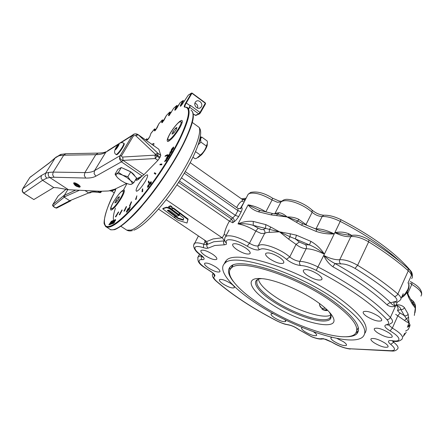 <?xml version="1.0" encoding="UTF-8"?>
<svg xmlns="http://www.w3.org/2000/svg" width="444" height="444" viewBox="0 0 444 444"><rect width="100%" height="100%" fill="white"/><g stroke="black" fill="none" stroke-linecap="round" stroke-linejoin="round"><path stroke-width="0.67" d="M184.937 106.926C184.604 106.443 185.065 105.1 186.33 102.886L191.941 93.273L205.555 103.402L200.344 112.876M205.161 103.285L205.239 104.196M205.517 103.241L205.078 102.714M205.261 104.346L205.555 103.424M198.784 143.057L200.755 138.728L200 138.528M200.139 137.856L200.916 138.101L200.416 136.247M200.916 138.101L200.372 138.622M207.337 144.555C206.976 147.192 205.078 150.56 201.648 154.673L198.102 157.52M192.99 157.243L195.121 158.747L196.664 158.275L200.338 155.061C203.263 152.703 205.289 149.711 206.432 146.082L207.498 142.868L207.17 140.981L201.698 137.03L200.71 138.717M200.633 139.122L200.899 142.102L198.235 144.733M201.01 137.235L201.698 137.03M206.432 146.082L200.899 142.102M200.338 155.061L195.549 151.643M201.826 154.473L205.694 148.995M175.369 128.333L176.94 127.434L176.04 129.898L173.56 133.256L171.995 134.127L172.905 131.668L175.369 128.333L176.357 129.038M174.103 132.517L172.905 131.668M169.297 139.671L168.204 139.893C165.773 139.255 175.391 124.137 179.592 121.967L180.786 121.689C183.305 122.217 173.393 137.762 169.297 139.671M118.232 197.264L119.475 196.709L118.42 199.284L116.117 202.409L114.885 202.941L115.945 200.366L118.232 197.264L119.031 197.796M117.072 201.115L115.945 200.366M112.055 208.53L111.405 208.58C109.124 207.947 118.809 192.468 122.267 191.192L122.988 191.109C125.352 191.625 115.401 207.503 112.055 208.53M190.071 106.377L190.104 105.655L188.756 108.514M138.539 184.488C142.735 177.866 145.732 174.675 147.53 174.914C147.963 175.802 147.197 177.972 145.244 181.429C141.603 187.274 138.717 190.543 136.58 191.236C135.564 190.87 136.214 188.617 138.539 184.488M151.87 144.272L153.868 143.423L153.596 145.482M170.024 133.605C174.087 126.485 181.174 118.887 182.162 120.679C182.689 121.689 181.812 124.209 179.531 128.238C174.653 136.031 170.74 140.443 167.793 141.481C166.539 141.092 167.283 138.467 170.024 133.605M121.223 198.324C116.828 205.367 113.425 209.291 111.017 210.095C109.857 209.612 110.756 206.782 113.708 201.604C118.715 193.701 122.233 189.877 124.253 190.121C124.747 191.203 123.737 193.939 121.223 198.324M167.543 154.645L167.432 155.428L164.985 156.371L165.334 155.761L167.543 154.645L167.188 155.261L164.985 156.371M161.888 163.997L161.738 164.802L159.846 164.813L160.24 164.186L161.888 163.997L161.494 164.63L159.846 164.813M154.64 172.71L155.916 173.626L155.483 174.253L155.239 174.081L154.212 173.327L154.64 172.71L155.672 173.46L155.239 174.081M148.729 181.013L149.356 182.839L148.662 183.272L148.29 181.607L148.729 181.013L149.106 182.673L148.662 183.272M142.735 188.8L142.696 191.469L142.008 191.852L142.296 189.344L142.735 188.8L142.452 191.309L142.008 191.852M136.863 195.793L136.186 199.212L135.52 199.523L136.863 195.793L135.52 199.523M131.324 201.759L131.568 201.92L130.059 205.794L129.426 206.022L131.324 201.759L129.426 206.022M126.307 206.51L126.546 206.671L124.514 211.011L123.932 211.144L126.307 206.51L123.932 211.144M121.967 209.918L122.205 210.073L119.736 214.724L119.208 214.757L121.967 209.918L119.208 214.757M118.431 211.899L118.665 212.054L115.856 216.85L115.396 216.777L118.431 211.899L115.396 216.777M111.555 221.012L108.841 224.831L109.879 224.453L110.129 224.031L109.696 224.187L111.555 221.012L111.794 221.168L110.112 224.037M110.195 224.47L108.841 224.831M173.698 147.064L173.482 148.579L171.584 150.793L171.062 150.677L173.238 148.407L173.671 147.042L173.354 147.114L171.484 149.312L171.062 150.677M170.296 152.237L169.858 152.17L170.54 151.82L169.553 153.918L171.828 150.816L169.858 152.17M171.828 150.816L172.072 150.988L170.923 152.958L169.763 153.929M168.387 155.644L166.988 157.959L166.55 157.886L168.06 155.517L168.631 155.234L167.643 157.187L169.342 154.873L168.276 156.971L169.83 154.279L168.143 155.128L166.55 157.886M169.83 154.279L170.074 154.451L168.52 157.143L168.076 157.065M169.103 155.289L167.888 157.359L167.444 157.281M166.689 158.924L165.889 159.03L167.205 158.375L164.469 161.483L166.139 160.661L166.411 160.19L165.101 160.833L167.838 157.725L165.889 159.03M167.838 157.725L167.788 158.403L165.856 160.467M166.411 160.19L166.383 160.833L164.469 161.483M151.054 181.713L151.382 182.046L151.221 182.967L150.577 184.021L149.534 184.587M148.956 184.532L149.295 184.893L148.568 186.724L147.419 187.29L148.318 186.558L149.045 184.726L148.668 184.565L148.03 185.253L147.419 187.29M129.531 208.48L129.781 208.647L128.771 210.123L128.105 210.223L129.531 208.48L128.405 209.812L129.304 208.23L128.849 208.364L130.109 207.043L130.125 206.682L129.687 206.965L128.538 208.674L128.105 210.223M130.125 206.682L130.358 207.204L129.803 207.381M129.837 207.404L129.137 208.414M129.304 208.23L129.493 208.519M129.043 209.135L128.832 209.44M128.51 208.741L127.85 208.808L126.29 212.054L128.266 208.58L128.51 208.741M128.494 209.057L128.388 209.402M128.077 210.179L126.923 211.977L126.29 212.054M115.229 219.98L115.218 220.579L115.357 219.558L114.225 220.829L114.075 222.228L113.448 222.888L113.337 222.405L113.053 223.321L114.269 222.128L114.419 220.729L115.24 219.985M115.557 219.552L115.457 220.735L115.024 220.679M115.246 220.196L114.608 221.412M114.485 221.317L114.78 221.562L114.508 222.289L113.442 223.465L113.053 223.321M113.525 222.305L113.597 222.805M113.697 220.218L111.4 223.909L112.449 222.355L113.142 222.1L112.449 223.532L114.574 219.897L113.392 221.673L112.704 221.928L113.697 220.218L113.936 220.374L113.12 221.772M113.925 221.573L113.481 222.327M113.015 223.132L112.687 223.687L112.271 223.593M112.965 222.411L111.816 223.998L111.4 223.909M112.576 221.201L110.484 224.481L110.068 224.387L112.499 220.957L111.105 224.015L112.737 220.529L110.068 224.387M112.904 220.524L113.159 220.912M111.472 223.954L110.933 224.076M158.819 123.876L162.149 120.085L161.66 122.638L162.521 122.305L166.439 115.434L169.63 112.16L170.196 112.016L171.151 112.709M162.149 120.085L162.72 119.902L163.764 120.646M162.177 120.041L158.824 123.843L157.048 127.916M173.654 108.286L176.829 105.478L178.033 106.166M176.568 105.644L173.615 108.308L169.12 115.562L168.504 115.501L169.591 112.21M150.949 133.367L154.623 128.893L155.949 129.67M154.395 129.071L150.966 133.283L149.739 136.785M146.487 138.994L145.737 139.971L146.692 138.833L147.885 139.527M184.227 101.265L183.366 100.638L182.795 100.727L180.453 105.372C179.953 106.876 180.564 106.493 182.279 104.223L188.25 95.188L191.447 93.129L185.831 102.747C184.26 105.528 183.86 106.982 184.626 107.109C190.959 107.254 189.46 117.416 180.131 137.585C170.674 157.109 153.591 183.022 138.006 201.404C121.545 220.252 110.845 228.51 105.9 226.168C102.281 222.183 105.2 210.839 114.657 192.124C115.623 190.204 115.912 189.111 115.523 188.844M180.247 102.636L182.723 100.81M197.619 108.114C198.052 105.633 197.153 104.001 194.91 103.23M195.277 102.314L195.815 101.621C198.468 98.812 203.441 103.474 201.321 106.76L200.732 107.498C198.074 110.234 193.157 105.578 195.277 102.314M127.733 209.84L126.584 211.633L127.739 209.102L127.733 209.84M127.911 209.335L126.862 211.438M148.707 185.181L147.763 186.846L148.057 185.381L148.707 185.181M148.701 185.148L147.902 186.824M149.972 184.077L150.971 182.795L151.021 181.69L150.061 182.517L149.323 184.077L150.821 182.379L149.972 184.077M150.716 182.201L149.7 183.672L150.716 182.201M150.683 182.423L149.928 183.555M170.74 151.72L171.345 151.41L169.991 153.391L170.74 151.72L170.984 151.892L170.257 153.163M173.066 147.619L173.354 147.547L173.043 148.512L171.384 150.177L171.678 149.212L173.066 147.619L173.304 147.791L171.584 150.144M76.895 184.865L76.085 186.147L76.862 184.848M76.085 186.147L79.409 187.263C79.803 186.852 79.171 186.064 77.511 184.904C75.569 183.711 74.303 183.289 73.721 183.644L75.386 185.681L76.401 184.593M76.257 185.903L78.533 186.63L77.217 185.07L74.703 184.193L75.785 185.592M115.851 148.346L118.326 144.938L118.398 145.515L117.188 147.519L115.917 148.934L115.851 148.346L116.217 148.601M123.771 143.279L124.165 143.551C124.536 143.906 123.987 145.343 122.516 147.852C119.758 152.17 117.777 154.479 116.572 154.784L116.522 154.751M117.649 146.759L117.055 146.353M116.389 176.335L115.063 174.142L116.322 173.943L116.062 175.774L117.643 177.828L121.046 180.586L125.219 182.939L129.565 184.377L131.596 184.266L130.275 184.449M118.415 172.366L122.727 175.219C119.652 173.854 117.521 173.426 116.322 173.943L118.415 172.366L121.301 167.521L130.73 171.845L136.591 177.927L133.755 182.756L131.596 184.266C132.645 183.666 132.257 182.39 130.419 180.431L126.984 177.628L122.727 175.219L127.861 176.706L130.419 180.431L133.755 182.756M121.301 167.521L117.921 169.353L115.063 174.142M130.73 171.845L127.861 176.706M122.638 168.132L130.353 171.545C132.795 173.249 134.293 174.769 134.843 176.113M75.552 190.071L74.792 190.038M67.827 189.621L64.436 195.149L64.308 195.993L64.813 196.703L79.454 190.26M100.067 192.674L101.043 192.202L100.272 191.481L99.534 192.391L100.311 192.652M75.741 190.082L63.808 195.604L63.681 196.442L64.191 197.147L69.719 200.738L70.907 200.755M90.049 192.901L88.678 192.946L69.719 200.738L55.85 207.953L56.638 208.103L70.613 200.877M85.009 190.532L88.678 192.946L89.66 192.441L90.559 192.624M126.623 183.538L114.841 189.166L108.508 190.976L100.422 191.275L68.459 189.732L57.193 187.757L53.718 187.535L33.838 199.556L23.809 193.134L22.355 191.12L22.727 188.744L29.903 177.406L31.319 176.24M22.655 188.844L22.711 188.756C21.817 190.476 22.145 191.952 23.704 193.173L33.838 199.556M159.64 157.992L157.037 156.171L155.289 158.541L157.892 160.351L160.118 157.176L157.515 155.356L158.197 153.546L156.937 153.513L155.505 154.334L155.028 155.15L122.772 157.037L123.044 160.384L155.289 158.541L155.028 155.15L157.037 156.171L157.515 155.356L155.505 154.334L135.603 135.57L137.024 134.782L138.284 134.848L135.603 135.57M122.994 160.367L122.749 157.037L121.678 156.715L121.573 155.689L120.213 155.589C119.497 158.225 120.424 159.818 122.994 160.367M160.118 157.176L160.795 155.361L158.197 153.546L138.151 134.654C133.688 132.795 132.956 135.081 132.368 135.209L133.949 134.205M121.573 155.689L133.472 135.814L132.101 135.747L120.213 155.589L94.533 170.674C92.174 172.028 88.955 172.666 84.871 172.599L53.186 172.1L48.79 172.433C47.808 174.375 48.146 176.068 49.795 177.517L54.018 177.239L52.653 174.853L53.186 172.1L63.731 155.2L65.817 153.746L66.483 153.713M160.795 155.361L158.802 149.228L138.245 134.815C136.286 133.289 134.238 133.6 132.101 135.747L132.368 135.209L107.587 150.816M53.718 187.535L42.585 180.286L41.009 178.061L41.425 175.447L22.711 188.756L29.887 177.417L49.201 163.076L55.161 157.964L61.583 154.234M23.704 193.173L42.585 180.286L46.775 178.161L49.795 177.517M48.79 172.433L45.615 173.188L41.425 175.447M157.892 160.351L143.934 174.697L123.044 160.384L121.412 161.827L119.486 159.041L119.936 155.8M54.018 177.239L85.714 178.055C90.004 178.166 93.395 177.539 95.882 176.168L121.412 161.827L142.252 176.063L143.934 174.697M49.828 177.544L68.459 189.732M142.252 176.063L135.903 179.099M76.335 185.725L75.885 185.437M73.765 183.494L73.737 182.867C74.475 182.567 75.874 183.056 77.933 184.327C79.698 185.559 80.425 186.424 80.12 186.924L79.643 187.041M158.802 149.228L138.212 134.693M50.61 161.866L49.201 163.076M162.765 208.858L165.651 207.859C167.16 207.409 169.347 208.33 172.205 210.611L172.472 210.145C169.575 207.831 167.388 206.915 165.912 207.398L163.026 208.397L162.765 208.858L173.843 217.183L175.535 216.65L175.796 216.189L167.893 210.245M175.535 216.65L167.294 210.45L168.021 210.201C168.637 209.984 169.564 210.378 170.801 211.377L177.134 216.145L178.838 215.612L179.099 215.151L172.472 210.145M178.838 215.612L172.205 210.611M178.172 218.626L175.824 216.866L174.131 217.399L177.789 220.146L186.991 223.043L187.868 219.558L179.432 213.164L179.67 215.179L183.694 218.22L183.311 220.202L178.172 218.626L178.427 218.165L176.085 216.406L175.585 216.561M183.411 219.691L178.427 218.165M175.824 216.866L176.085 216.406M174.131 217.399L174.337 217.027M186.991 223.043L188.128 219.086L179.698 212.693L179.432 213.164M187.868 219.558L188.128 219.086M179.193 214.818L179.215 212.332L173.521 208.008L172.605 208.325L171.939 206.81L170.568 205.772L168.898 206.36L168.637 206.826L179.193 214.818L179.215 212.332M178.954 212.798L173.254 208.48L173.521 208.008M173.254 208.48L172.339 208.791L172.605 208.325M172.339 208.791L171.673 207.281L171.939 206.81M171.673 207.281L170.307 206.244L170.568 205.772M170.307 206.244L168.637 206.826M358.513 330.725L356.249 332.501M344.322 336.763C350.061 336.957 354.14 336.069 356.565 334.099C362.643 327.689 354.162 316.167 331.119 299.534C294.905 274.076 238.644 256.665 230.569 266.539C227.062 269.819 228.061 274.892 233.572 281.768M335.059 299.334C360.162 317.516 369.375 330.081 362.709 337.024C350.682 347.68 292.846 328.038 256.071 303.269C231.385 287.14 216.789 269.841 224.958 263.164C233.661 252.353 295.36 271.367 335.059 299.334M364.851 333.289C369.902 325.885 360.461 313.531 336.53 296.231C296.919 268.232 235.231 249.384 226.446 260.339L224.303 263.786M279.648 257.492C283.205 260.073 284.493 261.943 283.505 263.114C280.619 264.174 276.063 262.787 269.835 258.957C266.245 256.388 264.94 254.501 265.917 253.296C268.775 252.225 273.354 253.624 279.648 257.492M245.843 248.091C249.478 250.699 250.832 252.581 249.889 253.735C247.253 254.706 242.962 253.369 237.024 249.711C233.361 247.108 231.99 245.216 232.917 244.028C235.531 243.046 239.843 244.4 245.843 248.091M318.059 274.298C321.439 276.762 322.638 278.56 321.65 279.692C318.537 280.797 313.747 279.37 307.276 275.408C303.863 272.955 302.647 271.14 303.624 269.974C306.704 268.853 311.516 270.296 318.059 274.298M212.604 254.218C216.078 256.654 217.427 258.375 216.644 259.39C214.402 260.167 210.561 258.902 205.134 255.594C201.637 253.163 200.272 251.426 201.043 250.388C203.269 249.6 207.12 250.871 212.604 254.218M215.889 267.022C219.175 269.303 220.468 270.907 219.763 271.828C217.627 272.538 213.919 271.295 208.647 268.104C205.344 265.828 204.035 264.213 204.728 263.264C206.849 262.548 210.567 263.803 215.889 267.022M230.514 283.322C233.6 285.448 234.815 286.929 234.166 287.773C232.068 288.428 228.427 287.196 223.232 284.071C220.13 281.951 218.898 280.453 219.536 279.587C221.617 278.926 225.275 280.17 230.514 283.322M258.308 209.89L248.141 204.862C250.405 207.964 253.796 210.267 258.319 211.777L270.912 214.852L287.118 216.988L277.472 214.052L279.332 212.754L276.557 213.059L274.786 213.914M277.705 214.058L276.967 214.052M253.247 221.434C248.19 220.901 243.118 221.723 238.028 223.898C243.506 224.825 249.439 227.217 255.822 231.08L261.139 233.433L264.657 233.389C265.273 231.818 264.857 230.525 263.414 229.504L265.512 228.527L265.834 224.625L253.247 221.434L253.235 225.374L279.526 231.829L270.735 227.045L269.441 229.598L269.214 232.356L279.526 231.829L290.071 236.769L290.287 233.805L279.526 231.829L288.606 239.122L296.043 244.389L299.323 242.024L295.371 238.905L309.435 244.944L310.911 241.386L296.475 235.209L295.371 238.905L290.071 236.769L288.606 239.122M126.934 183.655L122.921 191.081M115.423 208.169C113.581 213.647 112.959 217.682 113.564 220.268M185.287 171.595L238.073 208.514L237.901 210.617L235.376 215.34L231.54 219.075L233.022 222.033L232.761 222.783L229.415 221.14C226.795 225.608 225.03 230.075 224.115 234.543L222.261 237.779L222.522 238.012C223.609 239.877 224.342 240.654 224.72 240.359L223.887 240.926L213.836 241.747L207.115 244.5L205.084 241.669L205.988 241.031M206.405 243.334L207.248 244.172L206.682 241.514L158.53 209.102M245.055 200.044L242.618 199.656L241.974 201.149C240.104 202.059 238.345 204.19 236.696 207.553M389.044 332.922C391.78 334.876 392.757 336.286 391.974 337.157C388.794 338.095 383.971 336.624 377.489 332.745C374.725 330.786 373.737 329.359 374.514 328.471C377.65 327.517 382.495 329.004 389.044 332.922M385.015 343.09C387.623 344.938 388.572 346.253 387.867 347.047C384.876 347.88 380.264 346.437 374.02 342.718C371.384 340.87 370.418 339.543 371.123 338.728C374.07 337.884 378.704 339.338 385.015 343.09M378.332 316.156C381.257 318.265 382.284 319.802 381.418 320.762C378.138 321.8 373.193 320.318 366.578 316.333C363.625 314.219 362.582 312.67 363.442 311.682C366.677 310.634 371.645 312.121 378.332 316.156M313.514 331.801C316.089 333.588 317.083 334.832 316.494 335.536C314.147 336.169 310.245 334.865 304.795 331.629C302.153 329.825 301.126 328.56 301.715 327.827L302.442 327.578M336.879 338.4L343.406 341.686C345.965 343.456 346.936 344.699 346.32 345.415C343.784 346.087 339.671 344.738 333.988 341.364C331.407 339.593 330.425 338.339 331.03 337.606L331.946 337.323M285.098 319.769L285.636 321.517C283.427 322.133 279.687 320.868 274.403 317.721C271.645 315.845 270.562 314.53 271.151 313.775L273.304 313.631M415.423 309.868L415.395 308.364C415.795 305.733 415.04 303.319 413.125 301.126L410.85 299.262M395.654 314.346L404.567 320.501C406.776 322.072 408.275 322.838 409.057 322.788L408.125 314.091L404.462 307.67C402.397 305.489 399.6 304.551 396.07 304.85C399.15 306.404 400.721 307.942 400.788 309.462C402.408 309.729 403.635 309.129 404.462 307.67M329.909 300.316C352.508 316.605 360.839 327.883 354.895 334.149C344.316 343.656 292.335 326.068 259.224 303.735C237.074 289.244 224.187 273.854 231.452 267.96C239.366 258.319 294.439 275.413 329.909 300.316M358.336 327.539L356.859 330.425M315.956 300.988C324.331 306.754 329.842 311.849 332.489 316.272C342.885 333.205 298.118 322.605 270.057 303.208C249.439 289.849 243.889 276.601 262.376 278.677C275.469 279.803 299.717 289.799 315.956 300.988M330.758 315.046C323.393 319.602 294.122 309.679 275.297 296.825C265.051 289.877 259.413 284.01 258.375 279.226M231.146 268.232L232.501 265.351M414.341 315.445L415.345 307.653L414.579 305.05L413.203 303.235L413.741 305.955L415.551 308.491M407.237 291.863L408.536 295.41L408.835 297.813L412.432 304.34L412.254 302.103M406.798 292.563L408.835 297.813M413.125 301.126L413.203 303.235L412.537 302.686M412.432 304.34L413.741 305.955M409.923 324.692L409.057 322.788L407.725 326.373L409.923 324.692L409.995 325.691L407.326 327.211M392.263 340.709C390.11 340.343 388.866 340.509 388.522 341.22C388.278 341.969 389.011 343.012 390.72 344.361C395.671 348.523 395.737 350.643 390.925 350.704L349.495 348.756C344.583 348.24 338.822 346.076 332.217 342.269L325.89 339.327L321.395 338.644C319.452 339.127 316.111 338.445 311.383 336.602L299.267 329.837C295.521 327.128 291.791 325.419 288.073 324.708C284.793 324.248 280.819 322.827 276.146 320.451C252.37 308.081 232.578 295.077 216.761 281.446C213.83 278.804 213.109 277.095 214.591 276.312C215.751 275.269 213.941 273.293 209.157 270.379C200.122 264.835 197.164 261.255 200.272 259.646L203.291 259.618C204.967 259.085 204.129 257.52 200.788 254.923C196.57 251.765 194.616 249.328 194.938 247.613C195.643 246.087 198.468 246.115 203.408 247.691L206.382 248.385L208.181 248.113L214.752 245.515L224.564 244.794L226.307 244.339L226.412 242.94C225.741 241.275 226.279 240.237 228.033 239.821C232.673 239.338 239.061 241.458 247.191 246.181C251.892 248.929 255.694 250.188 258.602 249.972L261.166 248.945C266.1 247.819 279.781 253.385 286.458 259.313C291.164 262.948 295.882 265.007 300.616 265.501C304.9 265.684 310.101 267.299 316.217 270.346C347.874 286.907 371.406 303.28 386.824 319.469C389.449 322.461 389.238 324.231 386.197 324.78C383.566 325.63 384.859 327.666 390.071 330.897C395.349 333.982 398.296 336.63 398.923 338.828C399.128 340.853 396.908 341.48 392.263 340.709L392.957 341.031C396.442 342.041 399.489 341.403 402.098 339.116L402.641 337.39C401.942 334.809 398.512 331.712 392.341 328.094L397.813 315.806L400.094 312.976C397.868 311.583 397.341 310.678 398.507 310.273L400.788 309.462L404.417 315.701C406.071 316.061 407.309 315.529 408.125 314.091M408.735 317.316L406.415 318.614L409.057 322.788L407.681 326.412M405.638 331.052L408.158 329.603L409.995 325.691M404.623 333.361L403.263 336.469M400.094 312.976L404.417 315.701L406.415 318.614L404.567 320.501M340.77 263.903C339.477 262.776 339.138 261.377 339.754 259.707C335.509 260.029 330.17 258.608 323.737 255.433C327.761 259.152 331.535 261.855 335.065 263.542L340.77 263.903C344.711 263.725 349.461 265.223 355.028 268.404C370.374 277.789 383.516 287.129 394.455 296.426C397.874 299.617 397.813 301.398 394.272 301.776L390.681 302.808C389.199 302.741 388.039 303.468 387.207 304.984C389.904 306.776 392.668 307.148 395.504 306.11C392.996 305.183 391.392 304.084 390.681 302.808C377.012 289.76 358.469 276.673 335.065 263.542L332.878 266.761C355.7 279.554 373.809 292.296 387.207 304.984M190.232 162.709L242.618 199.656M242.935 199.861L242.629 199.689M204.651 240.137L205.084 241.669L203.707 244.217C198.884 242.663 195.749 242.418 194.294 243.495L193.823 244.189M241.974 201.149L243.984 202.059M240.049 208.874L241.403 207.714L240.21 208.824L243.223 203.485L240.187 208.824M179.459 181.041L232.784 217.993C234.127 219.042 234.482 220.324 233.86 221.85C235.242 221.162 236.841 219.403 238.65 216.578L241.175 211.844C242.424 208.924 242.496 207.548 241.403 207.714M224.115 234.543L226.24 235.298M206.693 241.525L213.142 238.928L222.261 237.779M166.2 199.739L222.211 237.818M316.217 270.346L323.737 255.433C325.818 260.062 328.865 263.836 332.878 266.761M348.24 235.159L348.773 233.766C344.3 231.973 339.66 231.602 334.848 232.656L345.615 234.66C349.267 235.342 351.47 235.559 352.231 235.314L350.86 236.591L339.754 259.707C344.677 259.44 350.632 261.305 357.609 265.296L355.028 268.404M265.679 211.727C259.413 207.931 253.568 205.644 248.141 204.862L238.028 223.898C243.329 223.349 248.396 223.837 253.235 225.374L258.108 228.133L255.822 231.08L249.461 243.262C239.943 237.74 232.484 235.276 227.073 235.886L225.563 236.569L224.875 237.867M270.735 227.045L265.834 224.625M286.458 259.313L289.732 256.965L296.043 244.389C299.373 247.019 302.736 248.468 306.138 248.74C306.776 247.125 306.526 245.754 305.389 244.633L309.435 244.944C314.152 246.736 319.125 249.806 324.359 254.157C320.884 248.79 316.406 244.533 310.911 241.386M296.475 235.209L290.287 233.805M316.922 229.681L315.906 231.318C321.9 233.394 328.011 234.254 334.238 233.91L320.274 230.797M296.198 222.144L298.057 220.99L287.118 216.988L301.509 225.213L315.906 231.318M320.357 230.819L302.764 223.682L301.509 225.213M270.912 214.852L272.605 213.503L277.439 214.058L276.673 215.545M260.195 210.489L272.699 213.536M260.123 210.478L258.319 211.777M258.28 209.879L260.106 210.473M300.166 222.366L298.057 220.99L298.668 219.253C295.066 217.543 291.214 216.789 287.118 216.988C284.404 214.502 281.807 213.092 279.332 212.754M133.755 230.181C143.018 227.211 161.977 207.509 177.994 183.278C193.989 158.808 203.008 137.157 200.139 129.171L199.195 127.45L192.224 122.394M229.903 269.952L229.948 267.133M138.012 179.587L138.506 177.855M190.049 106.41L188.983 108.68L190.026 106.427M192.463 111.688C192.94 112.854 193.268 112.87 193.134 117.666C192.335 123.721 189.249 132.273 183.877 143.318C174.331 162.582 157.964 187.168 142.957 204.751C169.797 173.826 196.47 124.498 193.046 113.88M113.819 229.626C120.052 228.233 129.742 219.958 142.901 204.806C130.086 220.646 116.134 230.097 113.964 229.709C111.316 229.914 110.084 229.842 110.273 229.493L109.796 229.187M138.434 178.116L138.595 177.811M190.964 110.129C195.371 112.931 192.74 124.281 183.078 144.167C173.404 163.348 157.304 187.407 142.552 204.701C126.246 223.315 115.484 231.579 110.273 229.493L106.277 226.906C111.377 228.915 122.061 220.574 138.334 201.876C153.058 184.51 169.192 160.401 178.943 141.231C188.694 121.345 191.419 110.045 187.124 107.32L184.626 107.109M114.286 192.84L111.699 191.114L115.201 189.449L115.612 189.721M115.018 189.083L115.645 189.394L114.657 192.124M111.666 191.092L111.733 190.31L112.854 189.971M176.518 105.711L174.831 109.674C174.614 110.839 175.319 110.256 176.956 107.931L180.159 102.708M154.373 129.104L154.479 130.88L155.555 130.17L158.835 123.837M146.464 139.028L147.147 139.993L148.407 138.933L149.811 136.608L150.982 133.278M135.642 179.543C136.13 181.097 138.156 180.02 141.725 176.318M188.234 95.21L182.279 104.223M188.417 95.044L192.019 93.035L191.497 93.062L192.019 93.035L205.111 102.714M111.549 190.626L111.677 191.12L114.28 192.857M114.619 192.208L114.641 192.141C105.766 208.164 102.997 223.332 104.451 224.314C105.406 226.274 106.016 227.139 106.277 226.906L105.167 225.885M190.104 105.655L185.831 102.747M190.382 105.378L200.005 112.432L200.311 112.97L199.639 113.725M180.758 106.049L180.98 105.433L180.453 105.372M182.262 104.246L180.641 106.166M204.934 103.863L200.005 112.432L198.734 113.892L199.428 113.93L200.311 112.97M181.213 105.6L180.98 105.433L183.366 100.638M189.616 107.22L198.734 113.892L195.299 115.351L193.129 113.769M199.151 114.019L196.043 115.351L195.21 115.29M147.147 139.993L147.547 139.838M147.613 139.788L146.97 138.883M175.252 110.062L175.374 109.69L174.831 109.674M175.53 109.801L177.145 105.522M154.479 130.88L154.967 130.758M155.028 130.708L154.917 128.938M169.009 115.645L168.504 115.501M168.887 115.767L170.196 112.016M161.66 122.638L162.21 122.583L162.72 119.902M115.462 149.689C114.036 150.644 117.493 144.916 118.776 144.189C120.235 143.184 116.744 148.979 115.462 149.689M116.073 154.44L116.606 154.351C118.098 153.247 119.919 150.977 122.067 147.541C123.537 145.033 124.087 143.595 123.715 143.24C122.156 142.302 120.624 142.463 119.125 143.728C115.212 147.563 112.87 152.914 116.123 154.479L116.572 154.784M59.268 155.7L63.731 155.2L95.804 154.679C99.939 154.617 103.224 153.829 105.661 152.325L118.648 144.161M120.923 142.729L131.907 135.825M85.714 178.055L84.31 175.524L84.871 172.599L95.804 154.679L98.168 153.108C101.931 152.969 104.573 152.52 106.088 151.759L94.533 170.674L94.106 173.637L95.882 176.168M100.671 191.791L99.634 192.468L97.28 192.08L100 192.663M58.053 196.065L58.547 195.621M109.59 190.798L111.633 191.087M111.516 190.903L109.934 190.731M100.394 191.275L99.922 191.253M55.85 207.953L53.086 206.183L64.813 196.703M97.28 192.08C93.789 191.514 91.253 191.636 89.66 192.441M53.086 206.183L52.597 205.522L52.681 204.795M63.808 195.604L52.714 204.739L58.086 196.009L66.006 189.299M97.647 191.142L99.534 192.391M133.472 135.814L135.587 135.559M29.826 177.517L49.378 162.815M46.775 178.161L45.166 175.874L45.615 173.188L55.161 157.964L56.321 156.871M60.734 154.445L66.017 153.718L98.662 153.102M138.184 178.011L137.812 179.709M136.608 180.048L136.191 178.96M149.811 136.608L147.547 139.86M157.104 127.783L154.906 130.83M165.651 207.859L165.912 207.398M242.502 199.572L245.449 199.306M247.352 195.749L248.146 194.25L249.739 193.379C255.311 192.291 262.754 194.494 272.061 199.978L277.328 202.253L280.897 202.02C283.261 200.133 287.834 200.238 294.622 202.336C301.537 204.712 307.376 208.042 312.143 212.315C315.39 214.99 318.725 216.389 322.155 216.506C327.228 216.333 333.289 217.976 340.332 221.428C364.913 234.082 384.859 247.519 400.161 261.738M238.117 208.547L240.898 208.364L248.146 194.25L250.688 192.402C257.193 191.103 264.474 193.023 272.527 198.168L272.061 199.978L265.901 211.777M281.99 200.943L280.897 202.02L274.742 213.908M323.737 255.433L324.359 254.157C317.232 250.627 311.155 248.823 306.138 248.74L299.861 261.377C296.47 261.044 293.096 259.574 289.732 256.965C281.951 250.011 265.917 243.517 260.184 244.894L257.625 245.954C255.55 246.131 252.83 245.232 249.461 243.262L247.191 246.181M259.54 249.595C258.086 248.568 257.67 247.264 258.297 245.676L264.657 233.389L266.472 232.562L269.214 232.356M224.819 240.792L223.887 240.926C223.243 242.446 223.471 243.734 224.564 244.794M208.181 248.113C206.871 247.153 206.516 245.948 207.115 244.5L205.833 244.705L203.707 244.217L203.408 247.691M200.788 254.923L200.422 254.801M202.175 259.629C201.215 258.691 201.038 257.526 201.643 256.138L199.428 256.177L198.224 256.676L197.752 257.564M263.414 229.504L261.305 229.548L258.108 228.133M199.195 127.45C201.987 134.105 192.313 157.637 175.857 182.362C159.446 207.098 139.904 227.483 130.891 230.131L126.773 230.131L126.307 229.82M176.912 184.898L229.415 221.14L231.54 219.075L178.56 182.412M181.474 177.872L235.376 215.34L238.65 216.578M184.332 173.21L237.901 210.617L241.175 211.844M407.742 293.512L411.782 284.432C417.826 288.028 421.117 291.253 421.661 294.111L420.995 296.104M410.339 281.452L411.982 282.512L411.782 284.432L409.668 282.961M299.267 329.837L298.762 329.592M321.395 338.644L323.515 338.689M390.72 344.361L393.678 342.23L392.368 340.931M390.925 350.704L392.069 351.038C394.366 351.254 396.203 350.549 397.569 348.923C398.873 347.585 397.58 345.354 393.678 342.23L394.133 341.214M408.047 282.867C409.118 284.399 409.018 286.663 407.753 289.654L405.211 293.712L401.798 296.831M321.978 309.124L324.808 309.984L326.889 309.607M327.284 309.984L325.313 310.323L322.56 309.524M325.308 308.158L323.754 308.397C321.672 308.425 320.318 307.431 319.691 305.433L319.391 303.419M261.843 278.627L260.85 278.699C250.005 279.692 256.454 290.565 272.783 301.254C288.728 311.993 312.254 321.256 323.798 321.04C330.597 320.895 332.617 318.22 329.859 313.014L329.115 311.855M330.941 316.167L329.803 318.165C328.582 319.186 326.573 319.708 323.781 319.736C312.421 319.98 289.255 310.878 273.56 300.299C259.712 290.77 254.429 283.844 257.709 279.509L258.741 279.104M330.586 313.553L330.78 314.152M386.197 324.78L388.178 325.041L391.858 322.838C393.084 321.7 392.601 319.913 390.415 317.477L397.386 301.92M396.07 304.85C398.229 307.326 398.679 309.168 397.424 310.373M390.071 330.897L392.341 328.094L388.666 324.93M395.504 306.11C393.867 304.251 393.467 302.814 394.3 301.798M394.272 301.776L395.848 302.159C397.191 302.347 398.723 301.581 400.444 299.861C401.681 298.584 400.815 296.631 397.852 294.006L408.291 270.773C411.194 273.449 412.004 275.485 410.722 276.884L407.997 282.978M394.455 296.426C395.87 296.381 397.003 295.576 397.852 294.006C386.707 284.476 373.293 274.903 357.609 265.296L368.664 241.858C384.154 251.454 397.363 261.089 408.291 270.773L408.025 268.392C397.208 258.797 384.177 249.273 368.925 239.821L368.664 241.858C361.766 237.89 355.827 236.13 350.86 236.591C346.564 237.09 341.231 235.775 334.848 232.656L341.02 219.708C334.654 216.511 328.887 215.018 323.709 215.223L322.155 216.506L316.045 228.799L314.802 228.732M386.824 319.469C388.378 319.647 389.571 318.986 390.415 317.477C374.697 300.816 350.588 283.988 318.093 266.988C310.933 263.431 304.856 261.56 299.861 261.377C299.217 263.014 299.467 264.391 300.616 265.501M349.495 348.756L391.719 351.021M288.073 324.708L288.922 325.019C292.002 325.63 295.31 327.178 298.84 329.659L311.51 336.735C316.655 338.744 320.401 339.477 322.744 338.933M276.146 320.451L276.085 320.501C280.591 322.866 285.52 324.403 285.464 324.309L288.722 324.991M341.025 219.713C372.333 235.992 395.393 252.847 410.201 270.279L410.739 271.634M411.455 273.926C412.659 275.907 412.72 277.45 411.632 278.555M232.761 222.783L233.86 221.85M351.587 235.353L348.773 233.766M352.852 235.198L352.231 235.314C357.031 234.637 362.598 236.141 368.925 239.821M225.63 261.15L224.359 263.553M324.359 254.157L334.848 232.656M305.389 244.633L299.323 242.024M202.064 256.16L201.776 255.888M216.761 281.446L216.311 281.241C212.587 277.889 211.533 275.252 213.148 273.321L212.759 274.081M305.844 224.925L306.005 224.547L298.668 219.253M307.093 225.435L306.005 224.547L312.143 212.315L312.06 210.079C307.686 206.149 302.353 203.108 296.059 200.96C289.877 199.362 286.125 198.94 284.804 199.7C284.21 199.539 282.911 200.305 280.919 201.987L281.23 201.276L278.999 200.977L272.561 198.185M315.817 229.182L316.045 228.799C321.101 228.721 327.167 230.425 334.238 233.91M276.085 320.501C252.198 308.075 232.273 294.988 216.311 281.241L216.217 281.157M214.591 276.312L213.425 273.604M209.157 270.379L209.057 270.424C215.634 274.664 213.059 273.687 213.919 274.386L213.658 273.576M226.412 242.94L225.269 242.019L224.936 241.192M324.103 215.196L323.709 215.223C319.752 214.896 315.912 213.225 312.199 210.206M205.533 103.28L205.117 102.714M168.204 139.893L169.425 140.759M111.405 208.58L112.565 209.346M169.63 112.16L166.439 115.434L164.163 119.936L162.082 122.722M200.338 112.915L205.228 104.407M182.795 100.727L180.164 102.675L175.136 110.184M111.527 209.984L111.017 210.095M182.318 121.684L182.162 120.679M147.663 175.669L147.53 174.914M79.526 187.152L80.198 186.53M116.062 175.774L115.534 175.003M56.727 208.081L55.228 207.737L53.369 206.543L52.714 204.739L58.097 195.993L66.001 189.299M91.076 192.363C91.525 191.88 93.723 191.852 97.663 192.274M60.462 154.568L55.3 157.759L49.34 162.87M180.908 121.778L182.118 122.649M123.066 191.159L124.215 191.93M138.528 177.844L138.045 179.565M138.606 177.805L138.423 178.161M141.697 176.329C138.267 179.498 136.58 180.747 136.647 180.075M193.14 113.847L195.859 115.451M173.615 108.308L169.142 115.529M199.645 108.136L200.732 107.498M124.398 190.909L124.253 190.121M168.32 141.381L167.793 141.481M153.974 144.045L153.868 143.423M137.046 191.142L136.58 191.236M73.721 183.644L73.97 182.767M101.576 191.32L101.054 192.185M90.57 192.624L90.099 192.863M356.565 334.099L357.764 331.485M283.505 263.114L283.871 262.387M249.889 253.735L250.227 253.091M321.65 279.692L322.028 278.915M216.905 258.896L216.644 259.39M219.996 271.389L219.763 271.828M234.377 287.368L234.166 287.773M241.431 198.818L246.037 198.207M198.418 235.942L193.534 245.477C193.939 249.09 196.254 252.209 200.472 254.839L202.98 257.431L202.73 256.543M277.611 214.047L276.823 214.047M132.467 230.58C130.286 231.191 128.388 231.041 126.773 230.131L120.829 226.246M244.522 200.177L244.122 200.2M391.974 337.157L392.263 336.508M387.867 347.047L388.117 346.475M381.418 320.762L381.746 320.035M316.689 335.126L316.494 335.536M346.525 344.966L346.32 345.415M285.831 321.123L285.636 321.517M421.678 294.55C422.022 290.298 418.803 286.291 412.015 282.534M350.261 349.051C344.267 348.251 338.173 345.976 331.984 342.23L323.543 338.694M330.913 315.817L329.803 318.165C331.28 317.399 331.296 315.678 329.859 313.014L332.489 316.272M231.452 267.96L232.906 265.179M327.567 310.262C326.928 310.8 325.369 310.628 322.893 309.751L319.691 305.433L319.547 303.535M401.476 297.558C406.005 295.893 411.272 286.491 408.053 282.845M414.99 312.748L415.418 309.873M412.243 302.087L408.869 295.92M406.254 332.262L403.651 335.88M394.638 302.142L395.238 302.17M408.203 268.548C410.744 270.735 411.788 273.06 411.327 275.519M401.01 298.596L403.208 293.684M391.758 340.626L392.812 341.003M410.467 270.601C411.882 272 412.531 274.07 412.409 276.817M207.442 242.89L207.248 244.172M224.953 241.242L225.269 242.019C224.325 240.326 224.42 238.511 225.563 236.569L229.126 229.898M300.155 222.361L302.725 223.671M209.063 270.429C203.585 266.616 196.159 263.658 198.224 256.676L199.584 254.168M224.958 263.164L226.446 260.339"/></g></svg>
